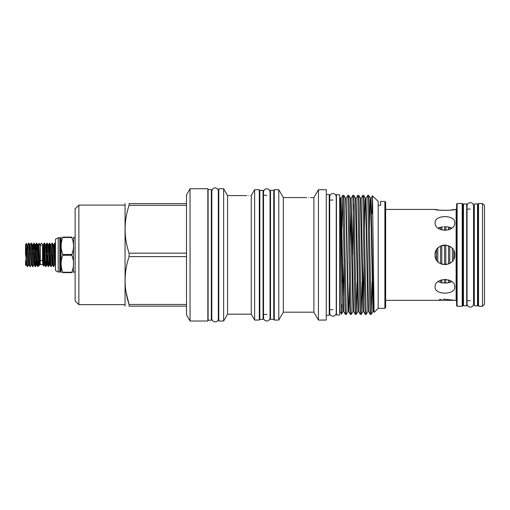 <?xml version="1.0" encoding="UTF-8"?>
<svg xmlns="http://www.w3.org/2000/svg" width="510" height="510" viewBox="0 0 510 510"><rect width="100%" height="100%" fill="white"/><g stroke="black" fill="none" stroke-linecap="round" stroke-linejoin="round"><path stroke-width="0.76" d="M42.572 260.106A1.122 0.555 180 0 1 41.457 260.661A1.122 0.555 180 0 1 40.335 260.106L40.335 244.303L41.457 243.181L42.572 244.303L42.572 260.106M477.532 254.879L477.532 203.981L474.294 203.981L474.294 305.777L477.532 305.777L477.532 254.879M466.701 254.879L466.701 203.981L463.469 203.981L463.469 305.777L466.701 305.777L466.701 254.879M54.379 254.879L54.901 243.652M55.469 261.509L54.774 243.13L55.469 249.09M54.774 243.13L54.117 254.879M53.722 266.628L53.25 265.053L52.16 243.13L52.632 244.704L53.722 266.628L54.672 265.009L55.469 265.264M52.16 243.13L51.21 244.749L52.326 263.676L52.517 265.009L52.766 263.676L52.989 259.788M49.209 253.081L49.674 243.652M51.108 266.628L50.637 265.053L49.546 243.13L50.018 244.704L51.108 266.628L52.065 265.009L52.517 265.009L53.442 266.602M47.22 243.155L48.214 266.602L46.933 243.13L48.144 244.749L48.597 244.749L49.521 243.155L49.068 249.97M46.595 253.081L47.06 243.652M44.606 243.155L45.6 266.602L44.319 243.13L45.53 244.749L45.983 244.749L46.907 243.155L46.455 249.97M48.495 266.628L48.973 259.788M45.881 266.628L46.359 259.788M40.335 245.323L40.188 264.435L42.674 264.435L42.968 244.813L44.223 265.009L43.618 266.048L43.019 245.24M43.739 247.975L43.936 252.042M39.837 261.388C39.665 267.884 39.499 265.71 39.334 254.879L38.989 243.283L40.188 245.323M38.919 244.08L38.652 249.129M36.293 249.129L36.605 243.652M38.04 266.628L37.568 265.053L36.478 243.13L36.956 244.704L37.823 265.053L38.071 266.602L38.486 260.629M34.642 249.129L35.075 244.749L35.528 244.749L36.452 243.155L36.038 249.129M35.426 266.628L34.954 265.053L33.864 243.13L34.342 244.704L35.209 265.053L35.458 266.602L35.872 260.629M32.028 249.129L32.462 244.749L32.914 244.749L33.838 243.155L33.424 249.129M32.818 266.628L32.34 265.053L31.25 243.13L31.728 244.704L32.818 266.628L33.768 265.009L34.221 265.009L35.145 266.602M31.25 243.13L30.3 244.749L31.422 263.676L32.532 266.602M30.205 266.628L29.727 265.053L28.636 243.13L29.115 244.704L29.982 265.053L30.205 266.628L31.155 265.009L31.607 265.009M28.636 243.13L27.687 244.749L28.809 263.676L29.918 266.602M27.591 266.628L27.113 265.053L26.743 249.651L27.591 266.628L28.541 265.009L28.993 265.009M25.5 254.873L25.5 245.469L26.743 256.842M26.743 249.651L26.45 243.423L27.419 246.088L28.541 265.009M25.5 245.469L25.5 244.373L26.45 243.423M25.621 265.506L25.5 260.763L25.927 265.009L25.621 265.506L25.5 264.288M38.938 258.627L38.938 256.001L37.428 256.001M35.738 256.001L34.814 256.001M436.585 260.087L436.585 249.67M435.24 256.575L435.744 258.398M437.829 248.07L437.829 261.687L439.002 262.726M439.9 263.332L440.57 263.695L440.57 246.062L439.9 246.426M444.554 264.703L444.554 245.055M442.776 264.473L441.813 264.205L441.813 245.552L442.909 245.259M446.543 264.575L445.797 264.671L445.797 245.087L446.531 245.183M448.532 264.027L448.532 245.737M449.775 263.428L449.775 246.33L450.891 247.063M452.517 261.126L452.306 248.389M449.884 263.37L451.586 262.108M454.359 257.652L453.76 259.188L453.76 250.569L454.384 252.201M482.511 203.509L482.511 306.255L484.5 304.26L484.5 205.498L482.511 203.509L478.527 203.509L478.029 204.006L478.029 305.758L478.527 306.255L478.527 203.509M463.469 300.651L462.723 301.149L462.723 204.006L462.226 203.509L457.119 203.509L457.119 306.255L456.622 305.758L456.622 204.006L457.119 203.509M450.381 210.171L454.754 209.431C455.366 210.598 434.482 210.598 435.094 209.431L439.454 210.171L448.679 210.349M454.754 222.742C455.366 232.534 434.482 232.534 435.094 222.742C434.482 214.608 455.353 214.589 454.754 222.742M439.002 247.031L437.969 247.93M435.744 251.36L435.094 254.879C434.482 242.212 455.353 242.18 454.754 254.879C455.366 267.565 434.482 267.565 435.094 254.879L435.661 258.181M437.829 281.52L440.57 282.578L444.554 283.069L448.532 282.744L451.235 281.915M454.754 287.015C455.366 295.162 434.482 295.162 435.094 287.015C434.482 277.236 455.353 277.21 454.754 287.015M385.636 300.326L454.754 300.326L444.93 299.255M444.898 299.255L442.999 299.293M441.156 299.415L439.422 299.593M438.064 228.11L439.582 227.466M443.145 226.759L437.829 228.238M449.826 227.326L451.783 228.11L448.532 227.014L444.554 226.689L444.554 230.45M62.724 255.268L62.724 254.49L71.865 254.49L71.865 255.268L62.724 255.268C60.607 260.916 60.607 266.577 62.724 272.251L71.865 272.251C74.058 266.596 74.058 260.935 71.865 255.268M75.129 237.768L73.638 237.768L73.37 272.64M71.865 272.251L71.865 272.64C74.058 272.64 74.058 272.64 71.865 272.64L62.724 272.64C60.613 272.64 60.613 272.64 62.724 272.64L62.724 272.251M60.55 238.081L60.295 271.677L60.55 238.081L61.034 237.711L61.034 272.053L61.449 272.64M60.295 271.677L59.823 272.015L59.823 237.743L58.204 237.743L55.469 239.235L55.469 270.523L58.204 272.015L58.204 237.743M273.755 254.879L273.755 190.351L270.517 190.351L270.517 319.407L273.755 319.407L273.755 254.879M263.052 254.879L263.052 190.351L259.82 190.351L259.82 319.407L263.052 319.407L263.052 254.879M211.331 254.879L211.331 189.541L208.093 189.541L208.093 320.216L211.331 320.216L211.331 254.879M339.692 254.879L339.692 194.82L336.453 194.82L336.453 314.938L339.692 314.938L339.692 254.879M78.865 205.096L78.865 304.661L75.129 300.925L75.129 208.832L78.865 205.096L124.912 205.096M125.058 306.153L125.058 203.605M186.513 253.17L129.081 253.17L129.081 256.587L186.513 256.587M129.081 253.17C123.783 237.277 123.783 221.327 129.081 205.32L186.513 205.32M186.513 203.605L129.081 203.605C123.783 203.605 123.783 203.605 129.081 203.605L129.081 205.32M246.751 195.579L227.581 195.579L227.581 314.179L251.251 314.179L251.251 195.579L254.637 189.707L254.637 320.057L259.316 320.057L259.316 189.707L254.637 189.707M248.74 195.61C251.309 195.579 251.309 195.579 248.74 195.61C246.171 195.579 246.171 195.579 248.74 195.61M223.641 254.879L223.641 188.745L218.796 188.745L218.796 321.013L223.641 321.013L223.641 254.879M190.051 321.013L207.844 321.013L207.844 188.745L190.051 188.745L190.051 321.013L186.513 314.893L186.513 194.871L190.051 188.745M384.891 201.431L384.891 308.333L385.636 307.581L385.636 202.177L384.891 201.431L380.658 201.431L380.658 205.281L378.171 205.281L378.171 201.431L372.491 195.763L372.096 213.32M345.021 254.879L344.205 203.668L343.791 195.368L342.867 195.355L344.932 306.089L345.34 314.389L346.271 314.402L345.021 254.879M342 227.651L342.867 195.355M369.916 254.879L369.093 203.668L368.685 195.368L367.755 195.355L369.82 306.089L370.234 314.389L371.159 314.402L369.916 254.879M364.937 254.879L364.114 203.668L363.706 195.368L362.782 195.355L364.848 306.089L365.256 314.389L366.18 314.402L364.937 254.879M359.958 254.879L359.136 203.668L358.728 195.368L357.803 195.355L359.869 306.089L360.277 314.389L361.201 314.402L359.958 254.879M354.979 254.879L354.157 203.668L353.749 195.368L352.824 195.355L354.89 306.089L355.298 314.389L356.222 314.402L354.979 254.879M353.277 204.854L352.493 254.879M349.471 282.106L348.821 309.583L348.611 311.425L348.202 303.526L346.118 198.333L347.833 195.368L348.77 195.368L349.184 203.668L351.243 314.402L352.971 311.425L353.589 311.425L351.097 198.333L352.824 195.355M347.845 195.355L349.911 306.089L350.319 314.389L351.243 314.402M372.026 282.106L371.159 314.402M363.706 195.368L365.415 198.333L365.823 206.238L367.908 311.425L366.18 314.402M362.068 282.106L361.201 314.402M357.089 282.106L356.222 314.402M343.791 195.368L345.506 198.333L345.914 206.238L347.992 311.425L346.271 314.402M326.272 315.314L329.237 315.314L329.237 194.444L326.272 194.444M318.431 320.057L326.272 320.057L326.272 189.707L318.431 189.707L318.431 320.057L313.892 312.19L313.892 197.568L318.431 189.707M313.892 312.19L283.324 312.19L283.324 197.568L278.785 189.707L274.252 189.707L274.252 320.057L278.785 320.057L278.785 189.707M384.891 308.333L378.171 308.333L374.072 312.42L372.504 195.757M378.171 308.333L378.171 205.281M340.049 207.691C340.342 181.286 340.616 211.165 340.903 254.879C341.19 299.976 341.47 330.792 341.757 304.489L341.528 314.001L339.94 311.253L339.94 198.505L340.278 197.912L341.139 198.333L340.833 203.076M308.601 197.606C311.17 197.568 311.17 197.568 308.601 197.606C306.032 197.568 306.032 197.568 308.601 197.606M126.148 292.676L129.081 304.445C123.783 288.552 123.783 272.601 129.081 256.587M186.513 304.445L129.081 304.445L129.081 306.153C123.783 306.153 123.783 306.153 129.081 306.153L186.513 306.153M342.471 259.501L342.153 282.106M71.865 254.49C74.058 248.835 74.058 243.181 71.865 237.507L62.724 237.507C60.607 243.155 60.607 248.816 62.724 254.49M62.724 237.507L62.724 237.118C60.613 237.118 60.613 237.118 62.724 237.118L71.865 237.118C74.058 237.118 74.058 237.118 71.865 237.118L71.865 237.507M437.829 261.687L438.332 262.172M448.532 279.894L448.532 282.744L447.091 282.961M442.578 282.935L441.813 282.833L441.813 279.741M444.261 245.068L443.317 245.183M435.667 251.577L435.094 254.879M462.226 203.509L462.226 306.255L462.723 305.758L462.723 208.609L463.22 209.106L463.22 300.651M449.775 229.36L449.775 227.313M449.775 282.444L449.775 280.398M445.797 230.424L445.797 226.701M445.797 283.056L445.797 279.34M448.532 229.863L448.532 227.014M441.813 230.023L441.813 226.924M444.554 283.069L444.554 279.308M440.57 282.578L440.57 280.175M440.57 229.583L440.57 227.179M38.575 249.129L38.938 249.129L38.62 250.008M38.785 253.757L38.671 251.13M29.51 253.757L30.428 253.757M32.124 253.757L33.042 253.757M34.737 253.757L35.655 253.757M37.351 253.757L38.263 253.757M37 251.13L36.057 251.13M36.918 249.129L35.961 249.129M30.217 249.129L29.338 249.129M36.006 250.008L36.956 250.008M38.193 252.004L37.287 252.004M35.808 257.754L34.871 257.754M40.188 264.435L39.659 265.347L39.582 264.754M43.809 261.094L43.618 266.048L42.674 264.435M43.981 253.081L44.446 243.652M44.223 265.009L44.676 265.009L43.369 244.749L44.294 243.155L43.936 247.764M456.622 300.823L456.125 300.326L456.125 209.431L454.754 209.431M371.172 314.389L372.886 311.425L373.498 311.425L371.012 198.333L372.491 195.763M367.908 311.425L368.52 311.425L366.033 198.333L367.742 195.368M361.22 314.389L362.929 311.425L363.541 311.425L361.054 198.333L362.763 195.368M356.241 314.389L357.95 311.425L358.562 311.425L356.076 198.333L357.784 195.368M352.971 311.425L350.485 198.333L351.097 198.333L349.936 250.257M345.506 198.333L346.118 198.333L345.812 203.076M344.173 259.501L343.013 311.425L343.632 311.425L341.139 198.333L342.854 195.368M372.886 311.425L370.802 206.238L370.394 198.333L370.183 200.175L369.533 227.651M366.033 198.333L365.402 198.313L365.205 200.175L364.554 227.651M364.089 259.501L363.235 306.682M362.929 311.425L360.436 198.333L361.054 198.333M357.95 311.425L355.464 198.333L356.076 198.333M341.528 314.001L343.013 311.425L340.527 198.333M26.807 249.014L27.234 244.749L27.687 244.749M29.414 249.129L29.848 244.749L30.033 246.088L31.155 265.009M31.537 243.155L32.646 246.088L33.768 265.009M34.151 243.155L35.26 246.088L36.133 263.676L36.382 265.009L36.835 265.009L37.759 266.602M36.765 243.155L37.874 246.088L38.747 263.676L38.996 265.009L39.219 263.09M25.5 249.001L26.195 263.676L27.304 266.602M32.914 244.749L34.221 265.009M35.528 244.749L36.835 265.009M37.772 249.129L37.912 246.668M37.689 244.749L38.142 244.749L38.39 246.088L39.448 265.009L38.996 265.009L38.071 266.602M44.446 263.09L44.912 253.081M45.53 244.749L46.582 263.676L46.837 265.009L47.29 265.009L47.761 259.788M47.06 263.09L47.526 253.081M48.144 244.749L49.196 263.676L49.451 265.009L49.903 265.009L50.375 259.788M49.674 263.09L50.139 253.081M49.833 243.155L50.943 246.088L52.065 265.009M52.288 263.09L52.753 253.081M52.447 243.155L53.556 246.088L54.672 265.009M54.901 263.09L55.367 253.081M45.6 266.602L44.676 265.009L45.148 259.788M45.983 244.749L47.105 263.676L48.214 266.602M48.597 244.749L49.712 263.676L50.828 266.602M53.365 244.749L53.824 244.749L54.073 246.088L55.131 265.009M470.316 307.135C468.333 306.943 467.243 305.853 467.052 303.877L467.052 205.881C467.243 203.904 468.333 202.814 470.316 202.623C471.992 202.54 473.076 203.624 473.573 205.881L473.573 303.877C473.076 306.134 471.992 307.218 470.316 307.135M474.294 209.106L473.573 209.106L473.573 205.881M336.23 196.784L336.23 312.974C336.039 314.95 334.949 316.041 332.966 316.232C330.99 316.041 329.9 314.95 329.709 312.974L329.709 196.784C329.9 194.807 330.99 193.717 332.966 193.526C334.949 193.717 336.039 194.807 336.23 196.784L336.453 200.047M336.453 309.71L336.23 312.974M266.787 320.975C264.805 320.784 263.721 319.693 263.523 317.717L263.523 192.047C263.721 190.064 264.805 188.974 266.787 188.783C268.802 189.012 269.892 190.102 270.045 192.047L270.045 317.717C269.892 319.655 268.802 320.745 266.787 320.975M41.457 245.323L40.991 245.323M39.436 259.979L39.047 259.979M44.007 253.648L44.746 254.879L44.096 255.963M477.532 300.651L478.029 301.149M470.316 209.106L466.701 209.106M435.094 209.431L385.636 209.431M60.295 238.081L59.823 237.743M59.823 272.015L58.204 272.015M75.129 271.989L73.638 271.989M251.251 195.579L250.735 195.579M227.581 195.579L223.641 188.745M313.892 197.568L310.59 197.568M306.612 197.568L283.324 197.568M218.796 194.348L218.325 194.348M218.325 254.879L218.325 191.135C218.707 190.683 218.089 189.701 216.469 188.19C214.257 187.253 212.702 188.235 211.803 191.135L211.803 318.623C212.211 323.181 218.599 322.594 218.325 318.623L218.325 254.879M332.966 200.047L329.237 200.047M211.803 194.348L211.331 194.348M259.82 195.304L259.316 195.304M274.252 195.304L273.755 195.304M270.517 195.304L270.045 195.304M266.787 195.304L263.052 195.304M270.517 314.453L270.045 314.453M266.787 314.453L263.052 314.453M274.252 314.453L273.755 314.453M259.82 314.453L259.316 314.453M211.803 315.409L211.331 315.409M332.966 309.71L329.237 309.71M218.796 315.409L218.325 315.409M78.865 304.661L124.912 304.661M283.324 312.19L278.785 320.057M227.581 314.179L223.641 321.013M251.251 314.179L254.637 320.057M373.498 311.425L374.072 312.42M368.52 311.425L370.234 314.389M363.541 311.425L365.256 314.389M358.562 311.425L360.277 314.389M353.589 311.425L355.298 314.389M347.992 311.425L348.611 311.425L350.319 314.389M343.632 311.425L345.34 314.389M368.685 195.368L370.394 198.333L371.012 198.333M348.77 195.368L350.485 198.333M353.749 195.368L355.464 198.333M358.728 195.368L360.436 198.333M61.034 237.711L61.213 237.118M73.434 237.118L73.638 237.768M60.55 271.677L61.034 272.053M456.125 300.326L454.754 300.326M456.125 209.431L456.622 208.934M462.226 306.255L457.119 306.255M474.294 300.651L473.573 300.651M470.316 300.651L466.701 300.651M477.532 209.106L478.029 208.609M482.511 306.255L478.527 306.255M28.923 243.155L29.848 244.749L30.3 244.749M35.458 266.602L36.382 265.009M25.927 265.009L26.38 265.009M38.142 244.749L38.989 243.283M45.913 266.602L46.837 265.009M48.526 266.602L49.451 265.009M55.054 243.155L55.469 243.863M50.758 244.749L51.21 244.749M43.369 244.749L42.968 244.813M53.824 244.749L54.742 243.155"/></g></svg>
